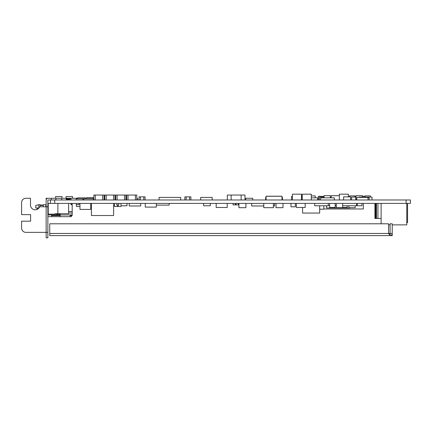 <?xml version="1.0" encoding="UTF-8"?>
<svg xmlns="http://www.w3.org/2000/svg" width="432" height="432" viewBox="0 0 432 432"><rect width="100%" height="100%" fill="white"/><g stroke="black" fill="none" stroke-linecap="round" stroke-linejoin="round"><path stroke-width="0.65" d="M50.436 199.984L50.436 203.396L410.4 203.396L410.4 199.984L47.86 199.984L47.86 237.816L46.143 237.816L46.143 198.266L51.273 198.266L51.273 199.984M323.849 208.98L363.323 208.98L363.323 203.396M381.116 218.489L375.635 218.489L375.635 203.396M375.635 218.489L374.917 218.489L374.917 203.396M377.941 218.489L377.941 203.396M376.439 218.489L376.439 203.396M376.223 218.489L376.223 203.396M156.325 205.114L169.166 205.114L169.166 203.396M169.166 203.418L190.604 203.396M336.328 205.546L335.162 205.546M329.654 205.546L328.288 205.546M311.305 197.834L317.725 197.834L317.725 199.984M334.363 199.984L334.363 197.834L320.636 197.834L320.636 199.984M326.587 205.756L326.587 207.97L349.682 207.97L349.682 207.689M342.668 205.756L356.632 205.756L356.632 203.396M282.458 199.984L282.458 197.402L282.02 197.402L282.02 196.225L266.08 196.225L266.08 197.402L265.642 197.402L265.642 199.984M200.669 199.984L200.669 197.402L212.166 197.402L212.166 199.984M140.719 203.396L140.719 205.972L129.222 205.972L129.222 203.396M252.725 199.984L252.725 198.261L245.738 198.261L245.738 199.984M328.288 203.396L328.288 205.756L314.712 205.756L314.712 203.396M203.639 203.396L203.639 205.756L210.292 205.756L210.292 203.396M362.302 196.225L365.045 196.225L365.045 197.084M354.796 196.225L355.963 196.225M113.616 203.396L113.616 215.53L91.427 215.53L91.427 203.396M282.02 196.274L282.02 199.984L282.02 196.274L266.08 196.274L266.08 199.984L266.08 196.274L282.02 196.274M156.325 203.396L156.325 207.106L145.255 207.106L145.255 203.396M381.116 223.792L381.116 203.396M406.787 203.396L406.787 224.867L392.224 224.867M390.074 224.867L388.557 224.867M79.969 206.507L76.437 206.507L76.437 204.682M406.787 222.593L407.56 222.593L407.56 203.396M104.08 198.585L104.782 198.585M114.988 198.585L115.69 198.585M136.804 198.585L137.662 198.585L137.662 199.984M125.896 198.585L126.598 198.585M125.896 197.618L126.598 197.618M93.874 198.585L81.837 198.801M93.874 197.618L86.47 197.618L86.47 198.585M343.618 196.868L343.618 199.984L343.618 196.868L350.649 196.868L350.649 199.984L350.649 196.868L343.618 196.868M93.874 199.984L93.874 195.043L102.686 195.043L102.686 199.984M95.267 195.043L95.267 199.984M102.686 195.043L104.08 195.043L104.08 199.984M126.598 199.984L126.598 195.043L135.41 195.043L135.41 199.984M127.991 195.043L127.991 199.984M135.41 195.043L136.804 195.043L136.804 199.984M104.782 199.984L104.782 195.043L113.594 195.043L113.594 199.984M106.175 195.043L106.175 199.984M113.594 195.043L114.988 195.043L114.988 199.984M115.69 199.984L115.69 195.043L124.502 195.043L124.502 199.984M117.083 195.043L117.083 199.984M124.502 195.043L125.896 195.043L125.896 199.984M231.147 199.984L231.147 195.043L227.313 195.043L227.313 199.984M231.147 195.043L241.142 195.043L241.142 199.984M241.142 195.043L244.971 195.043L244.971 199.984M324.054 197.834L324.054 195.685L330.399 195.685L330.399 197.834M355.963 199.984L355.963 195.685L362.302 195.685L362.302 197.084M348.872 205.756L348.872 207.689L355.212 207.689L355.212 205.756M336.328 203.396L336.328 207.689L342.668 207.689L342.668 203.396M324.054 196.333L318.362 196.333L318.362 199.984M126.992 203.396L126.992 205.789L121.014 205.789M114.572 205.789L113.616 205.789M186.16 199.984L186.16 196.868L184.864 196.868L184.864 199.984M186.16 196.868L189.594 196.868L189.594 199.984M189.594 196.868L190.89 196.868L190.89 199.984M140.346 199.984L140.346 196.868L139.05 196.868L139.05 199.984M140.346 196.868L143.78 196.868L143.78 199.984M143.78 196.868L145.076 196.868L145.076 199.984M118.228 205.006L118.228 206.507L121.014 206.507L121.014 203.396M118.228 206.507L117.353 206.507L117.353 205.006M117.353 206.507L114.572 206.507L114.572 203.396M354.796 197.084L354.796 195.901L349.288 195.901L349.288 196.868M342.668 207.473L347.161 207.473L347.161 205.756M335.162 203.396L335.162 207.473L329.654 207.473L329.654 203.396M305.181 203.396L305.181 207.473L296.368 207.473L296.368 203.396M301.487 195.901L301.892 196.117M364.889 196.225L364.889 195.901L370.397 195.901L370.397 197.084M311.305 195.901L315.198 195.901L315.198 197.834M319.426 199.984L319.426 197.084L324.054 197.084M359.105 197.402L359.105 197.084L365.704 197.084L365.704 197.402M365.704 197.084L366.795 197.084L366.795 197.402M366.795 197.084L371.979 197.084L371.979 199.984M301.487 196.117L302.162 196.117L302.162 199.984M292.426 196.544L291.53 196.544L291.53 199.984M295.294 203.396L295.294 206.831L290.984 206.831L290.984 203.396M355.774 199.984L355.774 197.084L351.583 197.084L351.583 199.984M357.28 203.396L357.28 205.756L361.967 205.756L361.967 203.396M93.485 199.984L93.485 198.801L83.743 198.801L83.743 199.984M82.993 199.984L82.993 198.801L76.232 198.801L76.232 199.984M238.923 203.396L238.923 207.689L245.911 207.689L245.911 203.396M282.998 203.396L282.998 207.689L276.01 207.689L276.01 203.396M263.768 203.396L263.768 207.689L273.424 207.689L273.424 203.396M79.969 203.396L79.969 209.407L90.715 209.407L90.715 203.396M319.675 209.196L323.849 209.196L323.849 205.756M339.331 199.984L339.331 194.184L348.392 194.184L348.392 196.868M302.243 199.984L302.243 194.184L311.305 194.184L311.305 199.984M292.426 199.984L292.426 194.184L301.487 194.184L301.487 199.984M116.824 203.396L116.824 205.006L118.757 205.006L118.757 203.396M233.048 203.396L233.048 204.898L235.418 204.898L235.418 203.396M238.421 203.396L238.421 204.898L236.05 204.898L236.05 203.396M367.994 199.984L367.994 197.402L356.816 197.402L356.816 199.984M367.994 197.402L369.085 197.402L369.085 199.984M319.675 205.756L319.675 213.057L302.6 213.057L302.6 207.473M339.331 195.685L331.209 195.685L331.209 197.834M77.636 198.801L77.636 197.834L85.412 197.834L85.412 198.585M79.094 203.396L79.094 204.682L76.313 204.682L76.313 203.396M227.216 203.396L227.216 207.473L216.167 207.473L216.167 203.396M263.768 205.972L251.678 205.972L251.678 203.396M273.424 205.972L274.606 205.972L274.606 203.396M159.084 199.984L159.084 197.402L180.673 197.402L180.673 199.984M69.395 199.984A0.821 0.821 0 0 0 68.321 199.984M69.73 199.984A1.075 1.075 0 0 0 67.986 199.984M47.86 216.664L71.426 216.664L71.426 215.59L70.983 215.59A0.859 0.859 0 0 0 71.042 215.546M59.746 213.705L59.746 214.947L51.575 214.947L51.575 216.664M59.195 214.947L59.195 213.705M71.005 203.396L71.005 204.682L72.187 204.682L72.187 211.513L68.623 211.513M60.161 213.705L60.161 214.947L72.187 214.947L72.187 213.014L68.623 212.992L72.187 213.014L72.187 211.534L68.623 211.534M66.712 199.984L66.798 199.017M67.441 199.017L71.005 199.017L71.005 199.984M48.222 204.746L47.86 204.746M46.143 204.746L46.1 205.049M51.575 215.59L60.161 215.59M71.005 204.255L72.187 204.255L72.187 203.396M60.161 214.947L60.161 216.664M72.187 204.255L72.187 204.682M72.187 214.947L72.187 215.546L70.146 215.546M70.146 214.947L70.146 216.664M55.571 198.266L55.571 196.544L62.014 196.544L62.014 198.266M66.069 198.266L66.069 196.544L72.511 196.544L72.511 198.266M51.273 198.266L77.344 198.266L77.344 198.801M47.86 206.788L39.658 206.788A4.747 4.747 0 0 1 30.488 205.07L30.488 198.266L25.893 198.266A4.293 4.293 0 0 0 21.6 202.559L21.6 214.628L30.596 214.628L30.596 221.173L21.6 221.173L21.6 228.069A4.293 4.293 0 0 0 25.893 232.362L47.86 232.362M46.143 199.984A1.717 1.717 0 0 1 47.86 198.266M66.307 198.266L66.307 199.984M38.799 208.208L38.799 204.682L40.084 204.682L40.084 206.788M38.799 204.682L35.77 205.438L35.77 207.959L37.913 207.959L37.913 208.985M43.286 206.788L43.286 204.682L45.819 204.682L45.819 206.788M37.055 209.45L37.055 207.959M50.436 203.396L48.222 203.396L48.222 214.132L55.096 214.132L55.096 213.705L68.623 213.705L68.623 203.396M35.77 209.785L36.747 209.569M37.055 205.114L37.325 205.049M57.888 213.705L57.888 203.396M40.084 205.049L43.286 205.049M45.819 205.049L46.143 205.049M47.86 205.049L48.222 205.049M47.86 212.479L48.222 212.479M66.798 199.984L66.798 198.931L67.441 198.931L67.441 199.984M49.739 233.458L390.074 233.458L390.074 235.602L388.557 233.458L388.557 223.792L49.739 223.792L49.739 235.602L390.074 235.602C391.381 235.478 392.094 234.76 392.224 233.458L392.224 235.602L389.005 235.602M390.074 233.458L392.224 233.458L392.224 223.792L390.074 223.792L390.074 233.458M406.107 203.396L406.107 199.984M54.729 203.396L54.729 199.984M56.981 214.947L56.981 213.705M57.569 214.947L57.569 213.705M58.039 214.947L58.039 213.705M56.128 214.947L56.128 213.705M47.86 214.947L51.575 214.947M69.293 198.266L69.293 199.017M61.474 199.125L62.332 199.984M56.106 199.125L55.247 199.984M40.084 205.438L43.286 205.438M45.819 205.972L46.143 205.972M47.86 205.972L48.222 205.972M47.86 211.556L48.222 211.556"/></g></svg>
